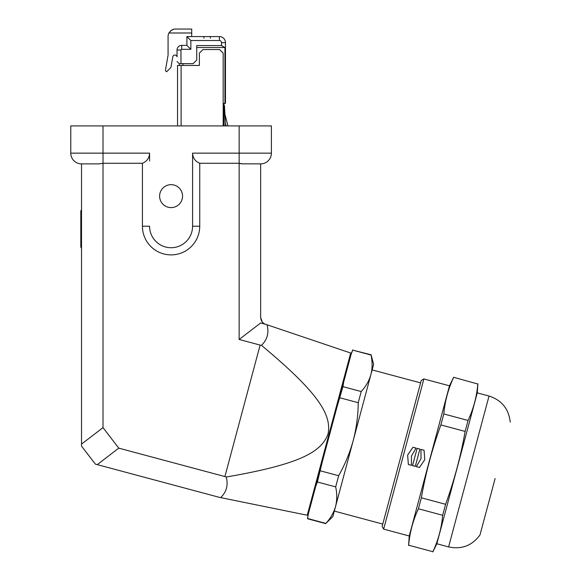 <?xml version="1.0" encoding="UTF-8"?>
<svg xmlns="http://www.w3.org/2000/svg" width="581" height="581" viewBox="0 0 581 581"><rect width="100%" height="100%" fill="white"/><g stroke="black" fill="none" stroke-linecap="round" stroke-linejoin="round"><path stroke-width="0.87" d="M179.326 65.45L179.326 63.656L179.326 65.45L177.532 65.45L199.385 65.45L199.385 53.125L202.965 49.545L219.589 49.545L223.169 53.125L223.169 125.917M179.253 65.45L182.906 65.45L182.906 63.656M307.995 515.165L307.32 514.977L350.706 353.037L351.389 353.219L351.069 354.468L307.995 515.165L307.56 518.753L308.329 513.909M118.764 448.14L97.274 464.633L95.364 464.125L81.522 446.085L81.522 444.109L103.019 427.616L118.764 448.14L224.891 476.573L260.121 345.078L239.147 339.464L260.644 322.971L265.495 324.256C262.714 323.356 261.094 321.097 260.644 317.473L262.263 321.976M226.22 477.023C228.406 484.961 226.561 491.831 220.7 497.619L306.303 515.035L219.327 497.336L97.274 464.633M260.121 345.078L261.494 345.361C318.824 393.083 331.664 414.776 328.083 433.76C321.692 451.989 299.723 464.357 226.22 477.016L224.891 476.573M315.723 486.326L317.408 481.99L322.302 461.779M337.089 406.606L342.957 386.648L343.661 382.058M142.425 226.227L149.593 226.227A21.497 21.497 0 0 0 171.083 247.724A21.497 21.497 0 0 0 192.58 226.227L192.58 153.144C192.841 158.025 195.231 161.402 199.741 163.276L199.741 226.227A28.658 28.658 0 0 1 171.083 254.885A28.658 28.658 0 0 1 142.425 226.227L142.425 163.276C146.942 161.402 149.332 158.025 149.593 153.144L149.593 161.024M262.285 321.997L262.859 322.644M261.494 345.361C267.362 339.573 269.199 332.71 267.013 324.764L265.684 324.321M182.55 196.131A11.46 11.46 0 0 1 165.353 206.066A11.46 11.46 0 0 1 165.353 186.203A11.46 11.46 0 0 1 182.55 196.131M241.616 163.82L260.644 163.886A10.748 10.748 0 0 0 271.392 153.144L271.392 125.917L70.773 125.917L70.773 153.144L149.593 153.144M239.147 339.464L239.147 163.276L199.741 163.276M142.425 163.276L103.019 163.276L103.019 427.616M243.098 163.893L239.147 163.276L241.362 163.791M260.644 163.886L260.644 317.473M267.013 324.764L350.706 353.037M103.019 125.917L103.019 163.276L99.068 163.893L81.522 163.886A10.748 10.748 0 0 1 70.773 153.144M81.522 444.109L81.522 163.886M224.462 105.568L224.034 105.597L224.462 105.568L225.53 125.917L224.912 114.159L227.977 125.917M225.377 123.019L226.125 125.917L225.377 123.019M203.902 49.545L202.965 49.545L199.385 53.125L199.385 65.45M177.532 65.45L177.532 125.917M173.697 29.275L171.213 30.43L168.948 32.994A7.524 7.524 -90 0 0 168.076 35.855L168.076 55.246L165.512 69.764A1.794 1.794 90 0 0 166.653 71.753A1.794 1.794 -90 0 1 165.512 69.764L168.076 55.246L168.076 35.855A7.524 7.524 -90 0 1 168.948 32.994C170.712 30.357 172.811 29.043 175.237 29.05L191.715 29.05L191.715 36.574M166.653 71.753L170.901 67.519L172.775 57.025A2.15 2.15 90 0 1 177.031 56.793L177.031 50.046L177.031 56.793M221.528 45.565L196.734 45.565L196.734 47.533L224.941 47.533L221.528 45.565L221.528 42.66L225.464 42.66L225.464 103.418L224.941 103.418L224.941 47.533M181.686 45.383A4.655 4.655 90 0 0 177.031 50.046L180.974 50.046A0.719 0.719 -90 0 1 181.686 49.327L190.858 49.327L186.915 45.383L190.858 49.327L181.686 49.327L181.686 45.383L186.915 45.383L186.915 36.574L219.378 36.574A6.093 6.093 -90 0 1 225.464 42.66M196.734 45.565L196.734 60.075L193.168 63.656L179.195 63.656L177.031 61.506M210.351 36.574L210.351 38.223L210.351 36.574L219.378 36.574L219.378 40.51L190.858 40.51L186.915 36.574L186.915 45.383M224.034 125.917L224.034 103.418L224.941 103.418M203.902 38.223L203.902 36.574L203.902 38.223M219.378 36.574L203.902 36.574M81.522 209.908L80.81 211.164L81.093 210.249M80.81 247.027L80.81 211.164L80.81 247.027L81.522 248.276L80.81 247.078M495.114 478.512L480 534.919L495.114 478.512M382.763 524.069L334.322 511.091L373.634 364.367L371.063 354.78L352.74 350.132L370.998 355.027C372.486 361.847 372.457 368.361 370.903 374.571C369.146 380.729 365.914 386.387 361.215 391.543L342.957 386.648M325.883 523.401L332.84 516.625L335.571 506.429C333.814 512.587 330.582 518.245 325.883 523.401L307.625 518.506M382.116 526.495L421.247 380.468L423.876 378.943L383.634 529.124L382.116 526.495M351.055 354.468L352.74 350.132M317.408 481.99L335.665 486.885C337.162 493.697 337.125 500.212 335.571 506.429M335.665 486.885L338.658 475.73L320.392 470.835M339.965 397.803L358.223 402.698C358.114 415.502 356.451 428.103 353.233 440.5C349.82 452.839 344.961 464.582 338.658 475.73M358.223 402.698L361.215 391.543M408.378 464.48L411.479 465.359L411.406 456.085L416.105 448.089L412.989 447.261L407.644 455.076L408.378 464.48L411.442 465.301M416.069 448.125L412.982 447.297L407.637 455.083L408.363 464.524M419.91 449.113L417.143 448.372L412.517 465.635L415.284 466.376L419.91 449.113M419.903 449.149L417.129 448.409M412.525 465.592L415.299 466.332M424.05 450.268L420.949 449.389L421.029 458.663L416.323 466.652L419.438 467.487L424.784 459.673L424.05 450.268L420.985 449.44M416.359 466.623L419.446 467.451L424.791 459.665L424.065 450.224M453.579 377.519C448.191 389.088 444.937 401.239 443.819 413.955L468.068 420.455C473.457 408.879 476.71 396.736 477.829 384.019L453.645 377.28L477.829 384.019M408.646 545.21L432.896 551.71C438.285 540.134 441.538 527.991 442.664 515.274L418.407 508.774C413.018 520.351 409.765 532.494 408.646 545.21L432.896 551.71M421.348 497.801L445.598 504.301C454.24 480.581 460.748 456.288 465.127 431.429L440.877 424.929C432.235 448.648 425.728 472.941 421.348 497.801L418.407 508.774M442.664 515.274L445.598 504.301M440.877 424.929L443.819 413.955M465.127 431.429L468.068 420.455M408.581 545.45L409.242 535.987L449.483 385.806L453.645 377.28M477.262 392.879L489.028 396.031L448.597 546.903L436.832 543.751L477.262 392.879L477.894 383.78M239.147 163.276L239.147 153.144L271.392 153.144M192.58 153.144L239.147 153.144L239.147 125.917M192.58 226.227L199.741 226.227M224.651 109.148L224.034 109.177M181.112 125.917L181.112 65.45M180.974 50.046L180.974 63.656M190.858 40.51L190.858 49.327M221.528 42.66A2.15 2.15 90 0 0 219.378 40.51M191.715 32.994L168.948 32.994M307.32 514.977L306.303 515.035M351.389 353.219L352.805 349.885M325.818 523.648L307.56 518.753M449.483 385.806L423.876 378.943M409.242 535.987L383.634 529.124M420.593 382.886L372.152 369.908M436.832 543.751L432.83 551.95M448.597 546.903C461.641 549.655 472.106 545.661 480 534.919M489.028 396.031C501.693 400.171 508.76 408.864 510.227 422.111"/></g></svg>
